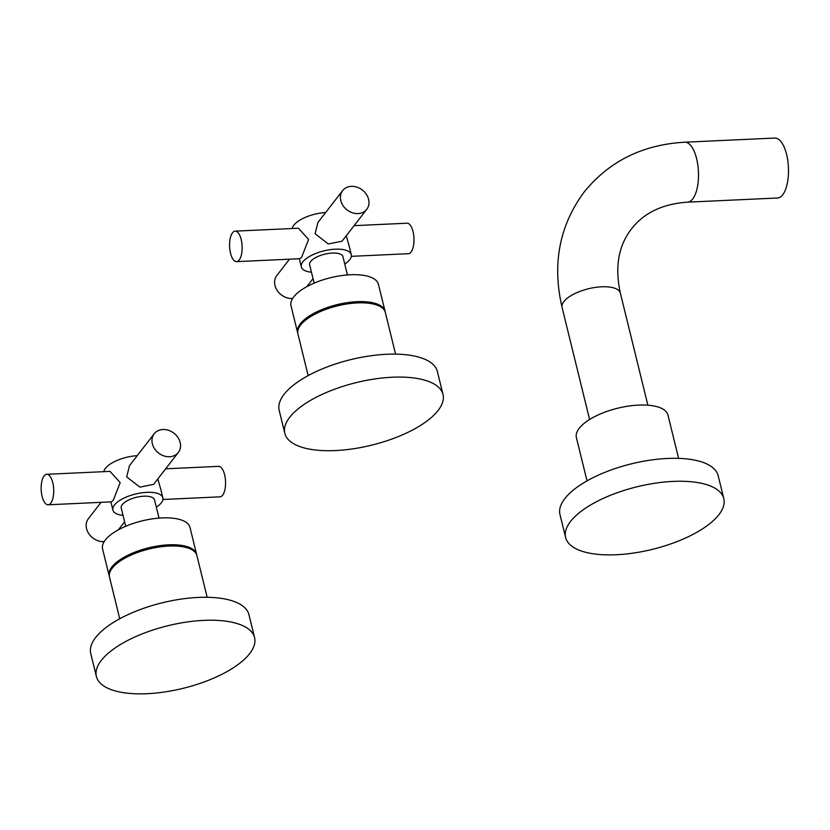 <?xml version="1.0" encoding="UTF-8"?>
<svg xmlns="http://www.w3.org/2000/svg" width="830" height="830" viewBox="0 0 830 830"><rect width="100%" height="100%" fill="white"/><g stroke="black" fill="none" stroke-linecap="round" stroke-linejoin="round"><path stroke-width="1.25" d="M284.815 433.312L279.181 410.373A81.444 32.214 -13.8 0 1 284.057 394.375A81.444 32.214 166.2 0 1 368.925 356.039A81.444 32.214 166.2 0 1 437.369 371.518L443.002 394.458A81.444 32.214 166.2 0 0 374.558 378.988A81.444 32.214 166.2 0 0 289.691 417.314A81.444 32.214 -13.8 0 0 284.815 433.312A81.444 32.214 -13.8 0 0 353.258 448.791A81.444 32.214 -13.8 0 0 438.115 410.456A81.444 32.214 166.2 0 0 443.002 394.458M395.578 354.14L385.327 312.433A45.007 17.804 -13.8 0 0 347.511 303.884A45.007 17.804 -13.8 0 0 300.616 325.059A45.007 17.804 166.2 0 0 297.918 333.909L308.158 375.606M342.624 190.62A15.262 12.543 -142.2 0 0 340.788 200.611A15.262 12.543 37.8 0 0 352.335 212.75A15.262 12.543 37.8 0 0 366.756 209.316A15.262 12.543 37.8 0 0 368.593 199.325A15.262 12.543 -142.2 0 0 357.045 187.186A15.262 12.543 -142.2 0 0 342.624 190.62L317.9 222.523L315.11 233.749L328.265 243.958L342.033 241.219L366.756 209.316M299.319 258.732L301.321 266.907A25.72 10.178 166.2 0 1 302.867 261.855A25.72 10.178 -13.8 0 1 329.666 249.747A25.72 10.178 -13.8 0 1 351.277 254.644A25.72 10.178 -13.8 0 1 349.731 259.697A25.72 10.178 166.2 0 1 344.761 264.044M292.243 228.509A25.72 10.178 166.2 0 1 293.851 225.158A25.72 10.178 -13.8 0 1 325.651 212.522M301.321 266.907A25.72 10.178 166.2 0 0 311.458 272.23M299.848 258.711L301.695 257.113L308.604 239.434L298.437 228.229L235.16 231.145A15.262 6.256 87.4 0 1 241.8 242.723A15.262 6.256 87.4 0 1 239.206 259.998A15.262 6.256 -92.6 0 1 236.571 261.637L299.848 258.711M346.255 235.762L349.108 245.836M314.134 283.134L309.642 264.863A17.15 6.785 166.2 0 1 310.679 261.492A17.15 6.785 -13.8 0 1 328.535 253.43A17.15 6.785 -13.8 0 1 342.946 256.688L347.438 274.958M385.037 311.209A45.007 17.804 -13.8 0 0 347.21 302.66A45.007 17.804 -13.8 0 0 300.315 323.835A45.007 17.804 166.2 0 0 297.617 332.685L291.008 305.762A45.007 17.804 166.2 0 1 293.706 296.922A45.007 17.804 -13.8 0 1 340.601 275.736A45.007 17.804 -13.8 0 1 378.418 284.296L385.037 311.209A45.007 17.804 -13.8 0 1 385.151 311.831M297.617 332.685A45.007 17.804 166.2 0 0 297.794 333.287M236.571 261.637A15.262 6.256 -92.6 0 1 229.931 250.058A15.262 6.256 -92.6 0 1 232.514 232.784A15.262 6.256 87.4 0 1 235.16 231.145M351.339 256.335L408.422 253.7A15.262 6.256 -92.6 0 0 411.058 252.061A15.262 6.256 87.4 0 0 413.651 234.786A15.262 6.256 87.4 0 0 407.011 223.208L354.088 225.656M289.494 259.188L276.826 275.529A15.262 12.543 -142.2 0 0 274.989 285.52A15.262 12.543 37.8 0 0 292.627 298.468M96.384 676.471L90.75 653.532A81.444 32.214 -13.8 0 1 95.637 637.523A81.444 32.214 166.2 0 1 180.494 599.198A81.444 32.214 166.2 0 1 248.938 614.677L254.571 637.616A81.444 32.214 166.2 0 0 186.128 622.137A81.444 32.214 166.2 0 0 101.27 660.462A81.444 32.214 -13.8 0 0 96.384 676.471A81.444 32.214 -13.8 0 0 164.828 691.94A81.444 32.214 -13.8 0 0 249.685 653.615A81.444 32.214 166.2 0 0 254.571 637.616M207.147 597.289L196.907 555.581A45.007 17.804 -13.8 0 0 159.08 547.032A45.007 17.804 -13.8 0 0 112.185 568.218A45.007 17.804 166.2 0 0 109.487 577.058L119.728 618.765M154.204 433.768A15.262 12.543 -142.2 0 0 152.357 443.76A15.262 12.543 37.8 0 0 163.904 455.898A15.262 12.543 37.8 0 0 178.326 452.464A15.262 12.543 37.8 0 0 180.172 442.473A15.262 12.543 -142.2 0 0 168.625 430.345A15.262 12.543 -142.2 0 0 154.204 433.768L129.48 465.682L126.679 476.897L139.886 487.127L153.602 484.367L178.326 452.464M110.888 501.891L112.89 510.056A25.72 10.178 166.2 0 1 114.436 505.003A25.72 10.178 -13.8 0 1 141.235 492.906A25.72 10.178 -13.8 0 1 162.846 497.793A25.72 10.178 -13.8 0 1 161.3 502.845A25.72 10.178 166.2 0 1 156.331 507.203M103.812 471.658A25.72 10.178 166.2 0 1 105.42 468.307A25.72 10.178 -13.8 0 1 137.23 455.68M112.89 510.056A25.72 10.178 166.2 0 0 123.027 515.378M111.417 501.86L113.274 500.272L120.184 482.604L110.017 471.378L46.729 474.304A15.262 6.256 87.4 0 1 53.369 485.872A15.262 6.256 87.4 0 1 50.775 503.156A15.262 6.256 -92.6 0 1 48.14 504.785L111.417 501.86M157.825 478.92L160.678 488.984M125.704 526.282L121.222 508.012A17.15 6.785 166.2 0 1 122.249 504.65A17.15 6.785 -13.8 0 1 140.114 496.579A17.15 6.785 -13.8 0 1 154.525 499.836L159.007 518.107M196.606 554.357A45.007 17.804 -13.8 0 0 158.779 545.808A45.007 17.804 -13.8 0 0 111.884 566.994A45.007 17.804 166.2 0 0 109.187 575.833L102.578 548.921A45.007 17.804 166.2 0 1 105.275 540.071A45.007 17.804 -13.8 0 1 152.17 518.895A45.007 17.804 -13.8 0 1 189.997 527.444L196.606 554.357A45.007 17.804 -13.8 0 1 196.731 554.98M109.187 575.833A45.007 17.804 166.2 0 0 109.363 576.435M48.14 504.785A15.262 6.256 -92.6 0 1 41.5 493.217A15.262 6.256 -92.6 0 1 44.094 475.932A15.262 6.256 87.4 0 1 46.729 474.304M162.908 499.484L219.992 496.848A15.262 6.256 -92.6 0 0 222.637 495.22A15.262 6.256 87.4 0 0 225.221 477.935A15.262 6.256 87.4 0 0 218.591 466.367L165.658 468.805M101.063 502.337L88.395 518.677A15.262 12.543 -142.2 0 0 86.559 528.668A15.262 12.543 37.8 0 0 104.196 541.616M788.5 169.714A30.005 12.294 87.4 0 1 777.534 198.007L687.541 202.157A30.005 12.294 -92.6 0 0 692.728 198.951A30.005 12.294 -92.6 0 0 697.823 164.963A30.005 12.294 -92.6 0 0 684.771 142.21L774.764 138.06A30.005 12.294 -92.6 0 1 788.5 169.714M587.018 480.871L576.383 437.566A47.154 18.654 166.2 0 1 579.205 428.301A47.154 18.654 -13.8 0 1 628.341 406.109A47.154 18.654 -13.8 0 1 667.963 415.062L678.598 458.378M565.624 537.498L559.98 514.558A81.444 32.214 166.2 0 1 564.867 498.56A81.444 32.214 -13.8 0 1 649.724 460.225A81.444 32.214 -13.8 0 1 718.168 475.704L723.802 498.643A81.444 32.214 -13.8 0 1 718.925 514.642A81.444 32.214 166.2 0 1 634.068 552.977A81.444 32.214 166.2 0 1 565.624 537.498A81.444 32.214 166.2 0 1 570.5 521.499A81.444 32.214 -13.8 0 1 655.358 483.164A81.444 32.214 -13.8 0 1 723.802 498.643M687.541 202.157C662.63 203.9 643.956 212.812 631.505 228.883C618.423 245.763 614.708 267.177 620.363 293.146A30.005 11.869 166.2 0 0 595.141 287.439A30.005 11.869 166.2 0 0 563.881 301.56A30.005 11.869 166.2 0 0 562.086 307.453C552.002 264.199 559.327 225.76 584.071 192.124C609.127 161.238 642.7 144.596 684.771 142.21M348.974 245.255L351.277 254.644M306.81 286.672L313.035 278.641M160.543 488.414L162.846 497.793M118.379 529.82L124.604 521.79M562.086 307.453L589.601 419.503M620.363 293.146L647.877 405.185"/></g></svg>
